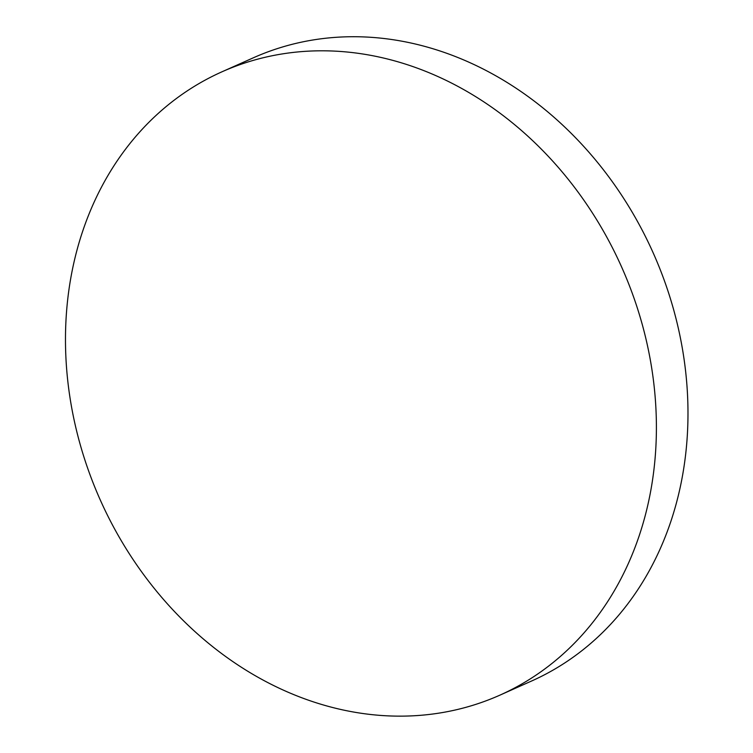 <?xml version="1.0" encoding="UTF-8"?>
<svg xmlns="http://www.w3.org/2000/svg" width="753" height="753" viewBox="0 0 753 753"><rect width="100%" height="100%" fill="white"/><g stroke="black" fill="none" stroke-linecap="round" stroke-linejoin="round"><path stroke-width="1.13" d="M633.414 296.456A341.25 285.509 66 0 1 499.945 695.132A341.25 285.509 66 0 1 475.265 704.544A341.25 285.509 66 0 1 88.468 470.493A341.25 285.509 66 0 1 221.937 71.817A341.25 285.509 66 0 1 246.617 62.405A341.25 285.509 66 0 1 633.414 296.456M221.937 71.817L253.516 57.727A341.25 285.509 66 0 1 278.196 48.324A341.25 285.509 66 0 1 659.421 267.626A341.25 285.509 66 0 1 531.524 681.051L499.945 695.132"/></g></svg>
